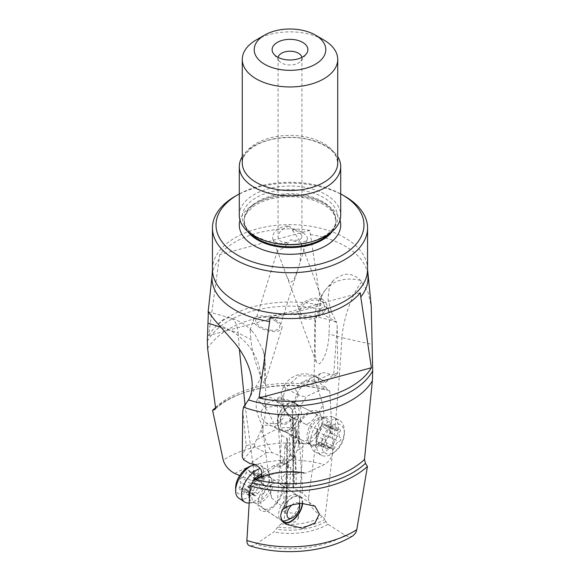 <?xml version="1.0" encoding="UTF-8"?>
<svg xmlns="http://www.w3.org/2000/svg" width="580" height="580" viewBox="0 0 580 580"><rect width="100%" height="100%" fill="white"/><g stroke="black" fill="none" stroke-linecap="round" stroke-linejoin="round"><path stroke-width="0.43" stroke-dasharray="2.9 2.17" d="M253.054 465.059L255.113 479.921A48.858 28.21 180 0 1 302.107 472.345L299.563 472.374L295.894 474.44L284.736 474.563L281.517 478.71L284.142 482.197C287.216 483.792 290.645 484.119 294.43 483.191L292.719 454.481L290.333 454.872L289.159 435.196L291.53 434.565L290.45 416.563A16.798 7.743 -112.7 0 0 292.683 418.26A16.798 7.743 -112.7 0 0 293.386 418.637C282.967 411.104 280.539 400.729 286.107 387.52L298.751 375.847L314.679 375.985L325.329 381.966L333.71 374.201L337.226 326.837L336.407 321.9C329.172 318.007 324.778 315.476 319.783 311.199L314.795 319.986L315.404 323.096L315.172 354.148L316.288 362.174L319.507 363.827C325.162 357.99 328.331 348.036 329.012 333.978L341.903 337.698C338.263 398.866 332.529 459.302 324.699 518.999L324.887 519.412A48.858 28.21 180 0 1 277.892 526.995L281.082 523.856L284.106 522.116L295.082 522.072L298.482 518.208L295.858 514.351C292.784 512.764 289.355 512.43 285.57 513.358L283.765 511.872L286.397 510.357L287.093 509.385L286.397 508.406L277.385 503.201L271.541 497.879C270.621 490.985 265.974 485.047 257.592 480.088L255.301 479.79L254.025 480.805C268.134 473.113 284.867 470.634 304.239 473.382M294.43 483.191L296.235 484.677L293.603 486.2L292.907 487.178L293.603 488.15L302.615 493.348L308.458 498.67C309.379 505.572 314.026 511.502 322.407 516.468L324.699 518.999M285.353 446.941L286.614 448.42L295.321 439.22L296.279 431.215L293.893 428.801C286.034 425.742 276.094 428.12 264.067 435.928L261.087 430.259L264.661 419.144L265.814 407.479L277.871 405.848L284.882 409.48L283.714 417.658L274.855 426.952A23.86 7.866 63.2 0 0 257.288 399.946A23.86 7.866 63.2 0 0 257.049 399.816C254.924 405.666 256.672 414.33 262.298 425.792L271.541 497.879M277.385 503.201L281.641 435.428C280.445 431.622 278.226 428.881 274.993 427.213L274.666 427.054C271.201 425.299 267.394 424.814 263.248 425.582L262.95 430.36M245.275 404.985L260.217 379.313L265.205 364.066L264.596 358.541L264.683 383.416L263.458 382.517L260.493 375.564C254.838 361.855 251.669 349.82 250.988 339.481L238.097 332.927L239.402 349.472M245.057 405.232L252.887 463.913M264.596 358.541L263.327 350.675A47.727 47.727 0 0 1 265.205 364.066L265.85 408.356M261.087 430.259L254.671 443.722L246.29 445.578L242.774 411.184M257.049 399.816L259.064 397.307L261.718 397.365L264.139 400.091L265.814 407.479M218.138 324.22A47.727 17.081 -74.3 0 1 230.412 318.007A47.727 17.081 -74.3 0 1 238.097 332.927L220.944 327.316M302.107 472.345L303.47 473.113A50.358 29.073 180 0 0 254.192 480.689L252.003 480.726L239.707 475.571M215.535 407.733A91.451 52.794 180 0 1 240.765 393.885A91.451 52.794 180 0 1 329.723 390.826L327.497 390.086L325.924 387.331L306.218 396.597L305.218 398.764C302.441 403.883 298.272 407.428 292.712 409.4A18.654 11.498 -63.6 0 1 292.102 409.589L295.894 474.44M329.723 390.826L333.13 449.319A89.944 51.932 0 0 0 223.213 460.107M298.019 405.724L293.516 402.107L286.157 399.424L278.183 399.076L267.17 403.281L261.478 410.546L261.254 417.897L266.256 423.168L283.272 424.009L298.838 415.411L299.294 410.93L298.019 405.724A15.508 9.556 116.4 0 0 295.191 402.904A15.508 9.556 116.4 0 0 287.52 403.716A15.508 9.556 116.4 0 0 277.798 417.912A15.508 9.556 116.4 0 0 281.387 430.686A15.508 9.556 116.4 0 0 298.838 415.411M303.47 473.113L306.168 473.034L324.176 464.638C329.788 461.434 332.775 456.329 333.13 449.319M296.677 434.55A17.9 11.027 116.4 0 0 310.213 442.33A17.9 11.027 116.4 0 0 321.987 419.935A17.9 11.027 116.4 0 0 308.444 412.155A17.9 11.027 116.4 0 0 296.677 434.55M292.102 409.589C287.419 405.05 284.33 400.425 282.844 395.705A8.947 4.792 -3.3 0 0 276.95 400.613A8.947 4.792 -3.3 0 0 279.553 403.745A8.947 4.792 -3.3 0 0 282.576 404.688L284.729 410.415L287.064 413.649L290.45 416.563M294.075 457.794L291.638 456.025L293.596 455.213L295.786 456.801L294.075 457.794L293.755 438.328L290.442 435.921A10.143 4.676 -112.7 0 0 289.159 435.196M290.333 454.872A10.143 4.676 -112.7 0 0 291.638 456.025M293.596 455.213A10.143 4.676 67.3 0 1 292.719 454.481M295.786 456.801L296.235 484.677M293.755 438.328L295.474 437.342L292.392 435.101A10.143 4.676 67.3 0 0 291.53 434.565M293.386 418.637L295.184 419.5L295.474 437.342M295.184 419.5L293.233 418.078L293.603 486.2M293.603 488.15L293.219 417.382C292.291 416.918 292.298 417.15 293.233 418.078C292.298 417.15 292.291 416.918 293.219 417.382L298.359 420.659L302.615 493.348M298.359 420.659L305.145 424.002A23.86 6.953 -61.8 0 0 322.712 405.529A23.86 6.953 -61.8 0 0 322.951 405.072C325.075 417.89 323.328 425.974 317.702 429.323L308.458 498.67M305.007 423.944L316.752 428.903L317.05 434.028M319.783 311.199A47.727 35.025 40.2 0 1 319.623 307.82A47.727 35.025 40.2 0 1 326.062 289.101A47.727 47.727 0 0 0 314.795 319.993L314.186 379.82C316.136 383.895 319.058 392.312 322.951 405.072M318.913 377.957L315.339 377.363L314.135 379.204M322.096 299.389A14.913 9.686 -20.5 0 0 305.022 301.513A14.913 9.686 -20.5 0 0 298.287 313.932A14.913 9.686 -20.5 0 0 302.419 318.05A14.913 9.686 -20.5 0 0 319.5 315.926A14.913 9.686 -20.5 0 0 326.236 303.507A14.913 9.686 -20.5 0 0 322.096 299.389M315.404 323.096C315.759 314.063 318.877 308.553 324.771 306.559L326.591 307.204L328.113 308.93L329.817 315.389L329.005 333.978M207.306 341.402A86.514 49.945 180 0 1 331.477 312.25L327.997 299.265L329.302 287.586L333.21 280.655L335.059 278.733L343.853 274.412L347.427 274.195C352.328 274.5 356.743 276.58 360.666 280.445L368.104 292.407L371.243 306.218M361.862 281.728A47.727 17.081 105.7 0 0 341.903 337.698L372.041 344.339M353.097 535.695L350.719 536.594L347.674 536.391L345.187 535.253L327.997 524.284L325.808 521.572L324.887 519.412M259.477 477.652L282.206 462.412L273.782 465.588L274.782 466.392C276.544 467.378 278.987 467.088 282.112 465.53L287.288 462.144A18.654 9.99 123.3 0 0 287.897 461.651L284.106 522.116M273.782 465.588L261.957 473.512M277.892 526.995L273.832 531.976L255.823 544.112L252.779 545.635L249.581 545.765M283.323 488.28A17.9 9.585 -56.7 0 1 269.787 509.653A17.9 9.585 -56.7 0 1 258.013 502.889A17.9 9.585 -56.7 0 1 271.556 481.516A17.9 9.585 -56.7 0 1 283.323 488.28M285.57 513.358L287.281 486.569L289.666 486.084L290.841 467.726L288.47 467.988L289.55 451.189C293.625 447.47 296.25 443.685 297.424 439.85L298.57 441.532L298.925 444.526L297.156 450.167A8.947 5.517 3.6 0 0 303.05 445.411A8.947 5.517 3.6 0 0 300.447 441.199A8.947 5.517 3.6 0 0 297.424 439.85M297.156 450.167L294.988 455.525L293.726 457.294L290.942 460.02L287.897 461.651M289.666 486.084A10.143 4.829 68.6 0 1 288.361 485.09L286.404 485.851A10.143 4.829 -111.4 0 0 287.281 486.569M286.404 485.851L284.214 483.829L283.765 511.872M284.925 446.122L286.767 442.663L286.397 510.357M284.816 446.303L284.526 464.247L287.607 467.088L289.558 466.327A10.143 4.829 68.6 0 1 290.841 467.726M284.214 483.829L285.925 482.843L286.244 463.26L284.526 464.247M281.641 435.428L287.1 438.335L287.455 440.227L286.767 442.663M262.298 425.792L263.248 425.582M254.671 443.722L254.635 446.02C257.629 448.702 261.587 450.907 266.524 452.639L271.991 452.538L283.888 457.497L282.206 462.412M254.635 446.02L243.535 459.693M266.524 452.639L250.016 463.616M246.282 445.578L242.244 456.808M360.289 292.806L270.135 317.079M309.865 230.376A77.669 44.841 0 0 0 219.711 254.649L309.865 230.376L320.972 305.326L208.604 335.574L219.711 254.649M208.604 335.574A86.036 49.67 180 0 1 320.972 305.326M263.327 350.675L255.229 335.008L251.887 330.868L250.864 329.976L250.118 330.092L250.995 339.481M257.904 326.453A14.913 6.786 17.4 0 0 272.506 331.513A14.913 6.786 17.4 0 0 281.974 328.164A14.913 6.786 17.4 0 0 277.581 320.972A14.913 6.786 17.4 0 0 262.972 315.911A14.913 6.786 17.4 0 0 253.504 319.261A14.913 6.786 17.4 0 0 257.904 326.453M276.094 321.472A12.528 5.706 -162.6 0 1 279.698 327.454A12.528 5.706 -162.6 0 1 271.687 330.259A12.528 5.706 -162.6 0 1 259.383 325.953A12.528 5.706 -162.6 0 1 255.78 319.971A12.528 5.706 -162.6 0 1 263.798 317.159A12.528 5.706 -162.6 0 1 276.094 321.472M287.194 242.549L281.561 241.686C279.285 240.606 278.125 238.96 278.067 236.749C278.712 231.869 282.496 228.317 289.427 226.084A12.528 8.135 -20.5 0 0 276.877 229.956A12.528 8.135 -20.5 0 0 272.941 239.192A12.528 8.135 -20.5 0 0 287.194 242.549L286.745 244.448L283.837 247.805L277.385 250.937L286.592 275.775L288.898 280.553L291.102 282.214L293.618 280.336L298.026 268.881L279.698 327.454M289.427 226.084L296.162 235.407L301.542 244.165L299.838 263.081L298.026 268.881M293.255 231.195L292.806 229.158L298.439 231.942C300.715 233.581 301.875 235.183 301.933 236.749C301.288 239.917 297.504 240.954 290.573 239.844A12.528 5.706 17.4 0 0 307.277 239.301A12.528 5.706 17.4 0 0 292.806 229.158M286.745 244.448L290.573 239.844M320.617 300.926A12.528 8.135 159.5 0 1 323.995 304.34A12.528 8.135 159.5 0 1 318.282 314.81A12.528 8.135 159.5 0 1 303.906 316.513A12.528 8.135 159.5 0 1 300.52 313.099A12.528 8.135 159.5 0 1 306.233 302.637A12.528 8.135 159.5 0 1 320.617 300.926M301.868 57.398A11.934 6.888 180 0 1 301.933 58.102A11.934 6.888 180 0 1 300.889 60.914A11.934 6.888 180 0 1 281.561 62.973A11.934 6.888 180 0 1 279.111 60.914A11.934 6.888 180 0 1 278.067 58.102A11.934 6.888 180 0 1 278.132 57.398M256.251 39.926A47.727 27.557 180 0 1 323.749 39.926M242.273 156.672A50.706 29.276 180 0 1 325.858 145.87A50.706 29.276 180 0 1 337.727 156.672M239.293 215.274A50.706 29.276 180 0 1 270.592 188.232A50.706 29.276 180 0 1 325.858 194.575A50.706 29.276 180 0 1 340.707 215.274M239.293 193.923A73.972 42.71 180 0 1 340.707 193.923M235.161 196.279A77.553 44.776 180 0 1 344.839 196.279M331.477 312.25L336.407 321.9M336.465 374.789L325.365 382.466L313.476 382.01L329.984 374.419L336.465 374.789L337.756 372.86L337.226 326.837M329.984 374.419L326.453 372.897L323.437 372.679L320.747 373.484L318.877 375.159L318.072 377.283L318.217 379.523L319.174 381.785L320.928 384.025L325.924 387.331M321.095 373.31L301.81 382.379L295.474 389.376L298.512 394.806C299.512 395.756 302.079 396.358 306.218 396.597M301.81 382.379L308.009 381.031L313.476 382.01M325.365 382.466L325.329 381.966M282.576 404.688L281.061 399.845L282.844 395.705M314.222 379.842A23.86 21.308 114.4 0 0 295.046 399.75A23.86 21.308 114.4 0 0 305.181 424.024M317.702 429.323L316.752 428.903M337.756 372.86L333.717 374.201M302.252 503.375A14.913 7.989 123.3 0 0 302.26 503.346A14.913 7.989 123.3 0 0 299.911 496.973A14.913 7.989 123.3 0 0 282.562 509.748M281.981 489.998A14.913 7.989 123.3 0 0 279.632 483.633A14.913 7.989 123.3 0 0 268.243 487.425A14.913 7.989 123.3 0 0 260.891 502.178A14.913 7.989 123.3 0 0 263.24 508.544A14.913 7.989 123.3 0 0 274.63 504.752A14.913 7.989 123.3 0 0 281.981 489.998M281.981 510.313A15.508 8.309 -56.7 0 1 292.48 497.241A15.508 8.309 -56.7 0 1 300.237 496.473A15.508 8.309 -56.7 0 1 302.659 503.367M284.12 522.855A15.508 8.309 -56.7 0 1 283.185 522.384A15.508 8.309 -56.7 0 1 281.162 519.608M286.614 448.42A16.798 8.004 -111.4 0 0 289.55 451.189M288.47 467.988A10.143 4.829 -111.4 0 0 287.607 467.088M286.244 463.26L289.558 466.327M288.361 485.09L285.925 482.843M319.109 420.775A14.913 9.193 116.4 0 0 315.194 413.504A14.913 9.193 116.4 0 0 303.673 417.774A14.913 9.193 116.4 0 0 298.019 432.948A14.913 9.193 116.4 0 0 301.933 440.22A14.913 9.193 116.4 0 0 313.454 435.95A14.913 9.193 116.4 0 0 319.109 420.775M298.707 413.866A14.913 9.193 -63.6 0 1 281.655 430.15A14.913 9.193 -63.6 0 1 277.74 422.885A14.913 9.193 -63.6 0 1 283.395 407.704A14.913 9.193 -63.6 0 1 294.923 403.434A14.913 9.193 -63.6 0 1 298.149 407.269M291.704 505.086A8.947 4.792 -56.7 0 1 293.813 503.491A8.947 4.792 -56.7 0 1 298.91 503.614M249.48 498.459A15.711 8.417 123.3 0 0 254.888 502.7A15.711 8.417 123.3 0 0 271.462 482.379A15.711 8.417 123.3 0 0 270.962 478.275L270.657 477.717A14.913 7.989 123.3 0 0 259.26 481.516A14.913 7.989 123.3 0 0 251.908 496.27A14.913 7.989 123.3 0 0 254.257 502.635A14.913 7.989 123.3 0 0 265.647 498.843A14.913 7.989 123.3 0 0 272.999 484.09A14.913 7.989 123.3 0 0 270.657 477.717L297.359 495.298A14.913 7.989 -56.7 0 0 289.899 496.03A14.913 7.989 -56.7 0 0 278.618 513.844A14.913 7.989 123.3 0 0 280.966 520.209A14.913 7.989 123.3 0 0 282.387 520.818M287.056 520.173A14.913 7.989 123.3 0 0 299.708 501.664A14.913 7.989 -56.7 0 0 299.737 500.91A14.913 7.989 -56.7 0 0 297.359 495.298M248.653 503.027A19.684 10.549 123.3 0 0 269.417 477.565A19.684 10.549 123.3 0 0 268.794 472.417A19.684 10.549 123.3 0 0 266.321 469.155A19.684 10.549 123.3 0 0 260.217 468.524M238.786 498.169A19.684 10.549 123.3 0 0 253.823 493.159A19.684 10.549 123.3 0 0 263.53 473.686A19.684 10.549 123.3 0 0 260.427 465.276A19.684 10.549 123.3 0 0 254.794 464.529M235.661 487.454A16.109 8.627 123.3 0 0 246.66 492.5A16.109 8.627 123.3 0 0 258.47 473.483A16.109 8.627 123.3 0 0 249.356 466.653M241.722 477.753A4.821 2.581 123.3 0 0 246.094 472.635A2.204 1.182 -56.7 0 1 247.298 470.742A2.204 1.182 -56.7 0 1 248.791 470.365A2.204 1.182 -56.7 0 1 249.11 470.895A4.821 2.581 123.3 0 0 249.82 472.055A4.821 2.581 123.3 0 0 253.141 471.163A2.204 1.182 -56.7 0 1 254.663 470.757A2.204 1.182 -56.7 0 1 254.468 473.2A4.821 2.581 123.3 0 0 253.286 476.477A4.821 2.581 123.3 0 0 254.047 478.536A4.821 2.581 123.3 0 0 254.127 478.587A2.204 1.182 -56.7 0 1 254.17 478.609A2.204 1.182 -56.7 0 1 254.236 480.581A2.204 1.182 -56.7 0 1 252.438 482.364A4.821 2.581 123.3 0 0 248.073 487.483A2.204 1.182 -56.7 0 1 246.87 489.375A2.204 1.182 -56.7 0 1 245.376 489.759A2.204 1.182 -56.7 0 1 245.05 489.23A4.821 2.581 123.3 0 0 244.347 488.063A4.821 2.581 123.3 0 0 241.026 488.954A2.204 1.182 -56.7 0 1 239.504 489.368A2.204 1.182 -56.7 0 1 239.156 488.425A2.204 1.182 -56.7 0 1 239.692 486.924A4.821 2.581 123.3 0 0 240.12 481.581A4.821 2.581 123.3 0 0 240.033 481.53A2.204 1.182 -56.7 0 1 239.997 481.509A2.204 1.182 -56.7 0 1 239.649 480.566A2.204 1.182 -56.7 0 1 241.722 477.753L251.242 484.017L248.95 486.692L249.552 487.795C251.213 489.078 251.104 490.868 249.212 493.181L248.457 494.544L248.776 495.465L253.039 494.298L254.127 494.501L254.743 495.922M245.05 489.23L254.569 495.494L255.737 495.74L261.957 488.628C263.436 487.236 264.001 485.975 263.646 484.851L263.11 482.944L264.219 478.739L263.929 476.854L260.746 478.747L259.594 478.493L258.339 476.68L257.397 476.39L255.613 478.899C255.149 481.77 253.692 483.474 251.242 484.017M286.187 408.429A8.947 5.517 116.4 0 0 285.244 409.06A8.947 5.517 116.4 0 0 280.285 419.043A8.947 5.517 116.4 0 0 280.299 419.623A8.947 5.517 116.4 0 0 287.071 423.516A8.947 5.517 116.4 0 0 292.958 412.315A8.947 5.517 116.4 0 0 286.187 408.429M301.382 411.974A14.913 9.193 -63.6 0 1 295.727 427.148A14.913 9.193 -63.6 0 1 284.207 431.418A14.913 9.193 -63.6 0 1 280.292 424.147A14.913 9.193 116.4 0 1 280.263 423.183A14.913 9.193 116.4 0 1 288.528 406.544A14.913 9.193 116.4 0 1 290.101 405.485A14.913 9.193 116.4 0 1 297.475 404.702A14.913 9.193 116.4 0 1 301.382 411.974M338.423 426.742A19.684 12.129 -63.6 0 1 330.962 446.774A19.684 12.129 -63.6 0 1 315.745 452.407A19.684 12.129 -63.6 0 1 311.779 448.072A19.684 12.129 -63.6 0 1 310.583 442.815A19.684 12.129 -63.6 0 1 327.403 416.607A19.684 12.129 -63.6 0 1 333.261 417.143A19.684 12.129 -63.6 0 1 338.423 426.742M316.47 445.737A19.684 12.129 -63.6 0 1 323.937 425.705A19.684 12.129 -63.6 0 1 339.148 420.072A19.684 12.129 -63.6 0 1 344.317 429.664A19.684 12.129 -63.6 0 1 344.346 430.947A19.684 12.129 -63.6 0 1 333.442 452.908A19.684 12.129 -63.6 0 1 321.639 455.336A19.684 12.129 -63.6 0 1 316.47 445.737M344.31 432.383A16.109 9.925 -63.6 0 1 344.339 433.427A16.109 9.925 -63.6 0 1 335.414 451.392A16.109 9.925 -63.6 0 1 321.53 445.534A16.109 9.925 -63.6 0 1 332.123 425.379A16.109 9.925 -63.6 0 1 344.31 432.383M338.278 429.657A4.821 2.972 -63.6 0 1 335.001 430.57A4.821 2.972 -63.6 0 1 333.906 429.193A2.204 1.363 116.4 0 0 333.406 428.555A2.204 1.363 116.4 0 0 330.89 430.933A4.821 2.972 -63.6 0 1 326.859 436.247A2.204 1.363 116.4 0 0 325.148 438.125A2.204 1.363 116.4 0 0 325.532 440.235A4.821 2.972 -63.6 0 1 326.714 442.54A4.821 2.972 -63.6 0 1 325.873 446.013A2.204 1.363 116.4 0 0 326.062 448.681A2.204 1.363 116.4 0 0 327.562 448.26A4.821 2.972 -63.6 0 1 330.839 447.339A4.821 2.972 -63.6 0 1 331.927 448.724A2.204 1.363 116.4 0 0 332.427 449.355A2.204 1.363 116.4 0 0 334.95 446.977A4.821 2.972 -63.6 0 1 338.974 441.67A2.204 1.363 116.4 0 0 340.844 438.734A2.204 1.363 116.4 0 0 340.308 437.675A4.821 2.972 -63.6 0 1 339.967 431.904A2.204 1.363 116.4 0 0 340.351 430.309A2.204 1.363 116.4 0 0 339.771 429.236A2.204 1.363 116.4 0 0 338.278 429.657L328.758 424.93L330.491 424.625L331.049 425.691L330.448 427.177C328.787 429.678 328.896 431.607 330.788 432.948L331.543 434.115L329.462 436.943C326.968 437.516 325.626 439.285 325.431 442.25L323.727 444.824L320.755 442.359L319.747 442.308L316.781 444.07L316.151 442.62L316.89 437.661L316.013 435.507C315.433 434.202 315.875 432.868 317.34 431.52L323.06 424.074L324.387 424.466L325.452 425.807L328.758 424.93M324.06 423.915L333.906 429.193M298.918 472.693A45.197 26.093 0 0 0 257.592 480.088M281.082 523.856A45.197 26.093 0 0 0 322.407 516.468M215.405 408.791A88.689 51.2 180 0 1 242.251 393.341A88.689 51.2 180 0 1 327.497 390.086M234.813 473.498A76.85 44.37 180 0 1 324.176 464.638M252.003 480.726A53.541 30.914 180 0 1 306.168 473.034M333.203 280.647L326.062 289.101A47.727 35.025 40.2 0 1 360.666 280.445M286.781 438.088L286.397 508.406M256.911 439.538L264.067 435.928A23.86 7.866 63.2 0 0 271.991 452.538M260.217 379.313A47.727 35.025 -139.8 0 0 260.376 376.021A47.727 35.025 -139.8 0 0 219.334 325.532M310.358 234.545A78.025 45.044 180 0 1 345.173 246.181A78.025 45.044 180 0 1 367.865 275.203M212.447 269.41A77.553 44.776 180 0 1 260.318 228.042A77.553 44.776 180 0 1 344.839 237.749A77.553 44.776 180 0 1 367.553 269.41M212.135 275.203A78.025 45.044 180 0 1 219.218 259.086M242.273 162.958A47.727 27.557 180 0 1 271.737 137.496A47.727 27.557 180 0 1 323.749 143.47A47.727 27.557 180 0 1 337.727 162.958L336.632 157.688C334.943 153.424 330.977 149.415 324.735 145.66C309.242 137.475 291.363 135.445 271.099 139.577C263.074 141.535 256.519 144.398 251.444 148.154L245.666 153.743C243.353 156.919 242.222 159.986 242.273 162.958M250.031 233.298A45.936 26.52 180 0 1 244.064 220.226L245.086 225.185C246.297 228.266 248.842 231.297 252.706 234.284L256.527 236.792L269.685 242.114A47.77 27.579 180 0 1 256.222 236.655A47.77 27.579 180 0 1 256.222 197.649A47.77 27.579 180 0 1 323.778 197.649A47.77 27.579 180 0 1 310.314 242.114C327.533 236.321 336.074 229.02 335.936 220.226A45.936 26.52 180 0 1 329.969 233.298M247.617 231.347A45.936 26.52 180 0 1 244.064 221.125L244.064 220.226A45.936 26.52 180 0 1 272.419 195.721A45.936 26.52 180 0 1 322.48 201.47A45.936 26.52 180 0 1 335.936 220.226L335.936 221.125A45.936 26.52 180 0 1 332.383 231.347M322.48 202.369A45.936 26.52 180 0 1 335.936 221.125L334.877 216.072C333.268 212.012 329.462 208.169 323.473 204.551C308.321 196.576 290.892 194.677 271.179 198.846C263.719 200.738 257.614 203.435 252.873 206.944L247.399 212.2C245.123 215.289 244.006 218.261 244.064 221.125A45.936 26.52 180 0 1 272.419 196.62A45.936 26.52 180 0 1 322.48 202.369M340.003 220.146A50.706 29.276 0 0 0 325.858 204.319A50.706 29.276 0 0 0 274.572 197.127A50.706 29.276 0 0 0 239.997 220.146M207.618 348.594A86.986 50.221 180 0 1 336.465 322.248M215.513 407.566A86.986 50.221 180 0 1 325.96 387.781M323.089 380.451L315.933 376.608A23.86 6.953 -61.8 0 0 308.009 381.031M298.512 394.806A23.86 6.953 -61.8 0 0 298.367 395.082A23.86 0.703 27.7 0 1 283.707 386.613A23.86 0.703 27.7 0 1 284.722 386.918A23.86 0.703 27.7 0 1 286.107 387.52M298.367 395.082A23.86 6.953 -61.8 0 0 292.712 409.4M290.442 435.921L292.392 435.101M295.075 419.441L294.647 419.246M345.187 535.253A76.85 44.37 180 0 1 255.823 544.112M327.997 524.284A53.541 30.914 180 0 1 273.832 531.976M325.808 521.572A50.358 29.073 180 0 1 276.529 529.141M281.488 462.847A23.86 7.866 63.2 0 0 281.633 462.934A23.86 7.866 63.2 0 0 285.925 463.601A23.86 7.866 63.2 0 0 287.288 462.144M281.633 462.934A23.86 20.14 -60.1 0 0 295.278 432.151A23.86 20.14 -60.1 0 0 293.893 428.801M268.794 472.417L270.962 478.275A15.711 8.417 123.3 0 0 260.637 476.738A15.711 8.417 123.3 0 0 249.929 491.405M255.613 478.899L246.094 472.635M249.11 470.895L258.629 477.159M249.552 487.795L240.033 481.53M249.212 493.181L239.692 486.924M250.538 495.218L241.026 488.954M257.585 493.747L248.073 487.483M261.957 488.628L252.438 482.364M263.646 484.851L254.127 478.587M263.987 479.464L254.468 473.2M262.66 477.427L253.141 471.163M328.091 425.234A14.913 9.193 -63.6 0 1 322.437 440.409A14.913 9.193 -63.6 0 1 310.909 444.679A14.913 9.193 -63.6 0 1 307.001 437.407A14.913 9.193 -63.6 0 1 312.649 422.233A14.913 9.193 -63.6 0 1 324.176 417.962A14.913 9.193 -63.6 0 1 328.091 425.234M308.538 438.784A15.711 9.686 -63.6 0 1 321.965 417.868A15.711 9.686 -63.6 0 1 330.76 425.952A15.711 9.686 -63.6 0 1 322.371 444.273A15.711 9.686 -63.6 0 1 309.495 442.975A15.711 9.686 -63.6 0 1 308.538 438.784M330.89 430.933L321.371 426.206M330.448 427.177L339.967 431.904M330.788 432.948L340.308 437.675M329.462 436.943L338.974 441.67M325.431 442.25L334.95 446.977M322.415 443.997L331.927 448.724M318.043 443.533L327.562 448.26M316.354 441.286L325.873 446.013M316.013 435.507L325.532 440.235M317.34 431.52L326.859 436.247M255.273 479.812C268.424 472.526 283.743 469.945 301.223 472.076M215.071 409.27C221.872 402.875 230.934 397.568 242.251 393.341L240.765 393.885M281.517 478.71L276.95 400.613M292.523 417.738L292.907 487.178M316.288 362.174L298.287 313.932M328.809 310.416L326.236 303.507M298.482 518.208L303.05 445.411M287.477 440.387L287.093 509.385M298.925 444.526A23.86 23.86 0 0 0 296.293 431.201L284.882 409.48A23.86 23.86 0 0 0 259.876 397.039M245.913 404.238L244.999 405.318M251.908 330.897A47.727 47.727 0 0 0 230.412 318.007L208.365 311.793M264.683 383.416L281.974 328.164M250.118 330.092L253.504 319.261M277.385 250.937L255.78 319.971M307.277 239.301L299.838 263.081M301.542 244.165L323.995 304.34M272.941 239.192L277.407 251.147M286.592 275.775L300.52 313.099M301.933 58.102L301.933 236.749M278.067 58.102L278.067 236.749M279.111 60.914L273.666 53.882M300.889 60.914L306.334 53.882M318.202 377.58L314.679 375.985A23.86 23.86 0 0 0 281.061 399.845M287.013 413.591A23.86 23.86 0 0 0 292.617 418.216M279.632 483.633L299.911 496.973M283.185 522.384L285.94 524.204M300.237 496.473L314.983 506.18M263.24 508.544L283.511 521.891M282.112 465.53L285.925 463.601A23.86 23.86 0 0 0 293.734 457.294M301.933 440.22L281.655 430.15M295.191 402.904L292.436 401.534M281.387 430.686L266.256 423.168M315.194 413.504L294.923 403.434M249.19 502.998L254.888 502.7L280.966 520.209M299.722 503.534L299.737 500.91M260.427 465.276L266.321 469.155M258.209 476.564L248.791 470.365M249.501 487.765L239.997 481.509M249.639 487.845L240.12 481.581M248.893 495.545L239.504 489.368M253.859 494.327L244.347 488.063M254.794 495.958L245.376 489.759M263.683 484.873L254.17 478.609M263.581 484.808L254.047 478.536M264.175 477.021L254.663 470.757M259.34 478.319L249.82 472.055M311.779 448.072L309.495 442.975L310.909 444.679L284.207 431.418M327.403 416.607L321.965 417.868L324.176 417.962L297.475 404.702M280.285 419.043L280.263 423.183M285.244 409.06L288.528 406.544M339.148 420.072L333.261 417.143M321.639 455.336L315.745 452.407M344.339 433.427L344.346 430.947M335.414 451.392L333.442 452.908M324.002 423.886L333.406 428.555M325.481 425.843L335.001 430.57M330.375 424.567L339.771 429.236M323.024 444.686L332.427 449.355M321.32 442.613L330.839 447.339M316.549 443.954L326.062 448.681"/><path stroke-width="0.87" d="M239.402 349.472L245.057 405.232M252.887 463.913L253.054 465.059M261.957 473.512L254.076 478.797L256.527 478.768L259.071 477.898L260.826 476.405L261.783 474.527L261.928 472.345L261.123 469.901L259.253 467.436L256.563 465.399L253.547 464.087L250.016 463.616L243.535 459.693L242.244 456.808L242.774 411.176L243.593 406.855L245.275 404.985M220.944 327.316L207.959 323.089L207.306 341.402L207.618 348.594L215.513 407.566L214.549 409.582L212.57 410.292A91.451 52.794 180 0 1 215.535 407.733M215.071 409.27L214.549 409.582A88.689 51.2 180 0 1 215.405 408.791M239.707 475.571L234.813 473.498C228.955 470.394 225.091 465.928 223.213 460.107L212.57 410.292M340.707 193.923A73.972 42.71 180 0 1 342.309 194.822L344.839 196.279A77.553 44.776 180 0 1 367.553 227.94L367.553 269.41L371.251 306.218L372.693 370.765L372.382 380.813L364.486 459.44L365.451 463.398L367.43 466.472A91.451 52.794 180 0 1 250.277 485.938L252.503 482.893L254.076 478.797M353.358 535.529C326.837 552.334 283.04 556.409 249.581 545.765L248.066 544.823L247.022 542.713L246.87 540.466A89.944 51.932 0 0 0 356.787 529.678L355.583 533.027L353.097 535.695M356.787 529.678L367.43 466.472M246.87 540.466L250.277 485.938M207.959 323.089L208.365 311.801L214.18 319.58L232.573 340.504C247.377 356.838 258.144 382.974 248.523 399.917L243.593 406.855M367.865 275.203A78.025 45.044 180 0 1 360.782 296.974L371.396 367.756A86.036 49.67 180 0 1 259.028 398.003L269.642 321.516A78.025 45.044 180 0 1 234.827 309.88A78.025 45.044 180 0 1 212.135 275.203L208.089 312.286M360.782 296.974L360.289 292.806A77.669 44.841 0 0 1 270.135 317.079L269.642 321.516M259.028 398.003L371.396 367.756M278.132 57.398A11.934 6.888 180 0 1 286.005 51.613A11.934 6.888 180 0 1 298.439 53.23A11.934 6.888 180 0 1 301.868 57.398M302.659 42.362A17.9 10.331 0 0 0 279.85 41.158A17.9 10.331 0 0 0 273.666 53.882A17.9 10.331 0 0 0 277.341 56.97A17.9 10.331 0 0 0 306.334 53.882A17.9 10.331 0 0 0 302.659 42.362M323.749 39.926L315.31 35.054A35.793 20.662 180 0 1 315.31 64.278A35.793 20.662 180 0 1 264.69 64.278A35.793 20.662 180 0 1 264.69 35.054A35.793 20.662 180 0 1 315.31 35.054L323.749 39.926A47.727 27.557 0 0 1 337.727 59.406L337.727 162.958A47.727 27.557 180 0 1 308.263 188.413A47.727 27.557 180 0 1 256.251 182.439A47.727 27.557 180 0 1 242.273 162.958L242.273 59.406A47.727 27.557 180 0 1 256.251 39.926L264.69 35.054M337.727 59.406A47.727 27.557 0 0 1 308.263 84.861A47.727 27.557 0 0 1 256.251 78.887A47.727 27.557 180 0 1 242.273 59.406M337.727 156.672A50.706 29.276 180 0 1 340.707 166.569A50.706 29.276 180 0 1 309.408 193.618A50.706 29.276 180 0 1 254.142 187.268A50.706 29.276 180 0 1 239.293 166.569A50.706 29.276 180 0 1 242.273 156.672M340.707 166.569L340.707 215.274A50.706 29.276 180 0 1 311.569 241.773A50.706 29.276 180 0 1 268.431 241.773A50.706 29.276 180 0 1 254.142 235.98A50.706 29.276 180 0 1 239.293 215.274L239.293 166.569M344.839 196.279L342.309 194.822A73.972 42.71 180 0 1 342.309 255.222A73.972 42.71 180 0 1 237.691 255.222A73.972 42.71 180 0 1 237.691 194.822A73.972 42.71 180 0 1 239.293 193.923M367.553 227.94A77.553 44.776 180 0 1 319.681 269.308A77.553 44.776 180 0 1 235.161 259.601A77.553 44.776 180 0 1 212.447 227.94A77.553 44.776 180 0 1 235.161 196.279L237.691 194.822M281.981 510.313L280.705 515.221L281.162 519.608L285.94 524.204L302.513 528.3L314.991 522.942L319.312 513.938L314.983 506.18L301.817 503.389C292.508 504.179 285.896 506.485 281.981 510.313M282.562 509.748A14.913 7.989 123.3 0 0 281.851 511.792M281.293 518.136A14.913 7.989 123.3 0 0 283.511 521.891A14.913 7.989 123.3 0 0 294.894 518.107A14.913 7.989 123.3 0 0 302.252 503.375M302.659 503.367A15.508 8.309 -56.7 0 1 295.575 517.889A15.508 8.309 -56.7 0 1 284.12 522.855M298.91 503.614A8.947 4.792 -56.7 0 1 299.715 506.412A8.947 4.792 -56.7 0 1 299.7 506.869A8.947 4.792 -56.7 0 1 292.11 517.976A8.947 4.792 -56.7 0 1 287.042 514.177A8.947 4.792 -56.7 0 1 291.704 505.086M282.387 520.818A14.913 7.989 123.3 0 0 287.056 520.173L292.11 517.976M260.217 468.524A19.684 10.549 123.3 0 0 241.577 493.638A19.684 10.549 123.3 0 0 244.673 502.048A19.684 10.549 123.3 0 0 248.653 503.027L249.19 502.998M254.794 464.529A19.684 10.549 123.3 0 0 252.387 465.334A19.684 10.549 123.3 0 0 235.683 489.759A19.684 10.549 123.3 0 0 235.654 490.76A19.684 10.549 123.3 0 0 238.786 498.169L244.673 502.048M252.387 465.334L249.356 466.653A16.109 8.627 123.3 0 0 235.69 486.635A16.109 8.627 123.3 0 0 235.661 487.454L235.654 490.76M364.486 459.44A86.986 50.221 180 0 1 254.04 479.232M372.382 380.813A86.986 50.221 180 0 1 243.535 407.153M372.693 370.758A86.514 49.945 180 0 1 248.523 399.917M367.553 269.41A77.553 44.776 180 0 1 319.681 310.779A77.553 44.776 180 0 1 235.161 301.071A77.553 44.776 180 0 1 212.447 269.41L212.135 275.203M311.569 241.773L310.314 242.114A47.77 27.579 180 0 1 269.685 242.114L268.431 241.773M329.969 233.298A45.936 26.52 180 0 1 257.52 238.975A45.936 26.52 180 0 1 250.031 233.298M332.383 231.347A45.936 26.52 180 0 1 257.52 239.874A45.936 26.52 180 0 1 247.617 231.347M239.997 220.146A50.706 29.276 0 0 0 254.142 245.717A50.706 29.276 0 0 0 313.251 251.038A50.706 29.276 0 0 0 340.003 220.146M365.451 463.398A88.689 51.2 180 0 1 252.503 482.893M249.929 491.405A15.711 8.417 123.3 0 0 249.24 495.211A15.711 8.417 123.3 0 0 249.48 498.459M212.447 227.94L212.447 269.41M299.715 506.412L299.722 503.534"/></g></svg>
